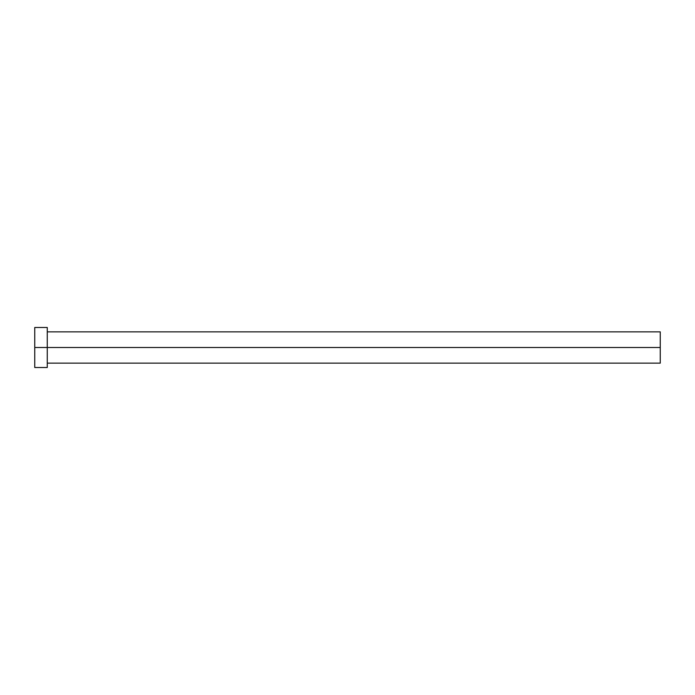 <?xml version="1.0" encoding="UTF-8"?>
<svg xmlns="http://www.w3.org/2000/svg" width="695" height="695" viewBox="0 0 695 695"><rect width="100%" height="100%" fill="white"/><g stroke="black" fill="none" stroke-linecap="round" stroke-linejoin="round"><path stroke-width="1.04" d="M47.26 327.866L47.26 347.5L660.25 347.5L660.25 363.137L660.25 347.5L34.75 347.5L34.75 367.516L47.26 367.516L47.26 327.484L34.75 327.484L34.75 347.5L47.26 347.5L47.26 367.516M34.75 327.866L34.75 367.516M660.25 347.5L660.25 331.863L660.25 347.5M47.26 363.137L660.25 363.137M47.26 331.863L660.25 331.863"/></g></svg>
